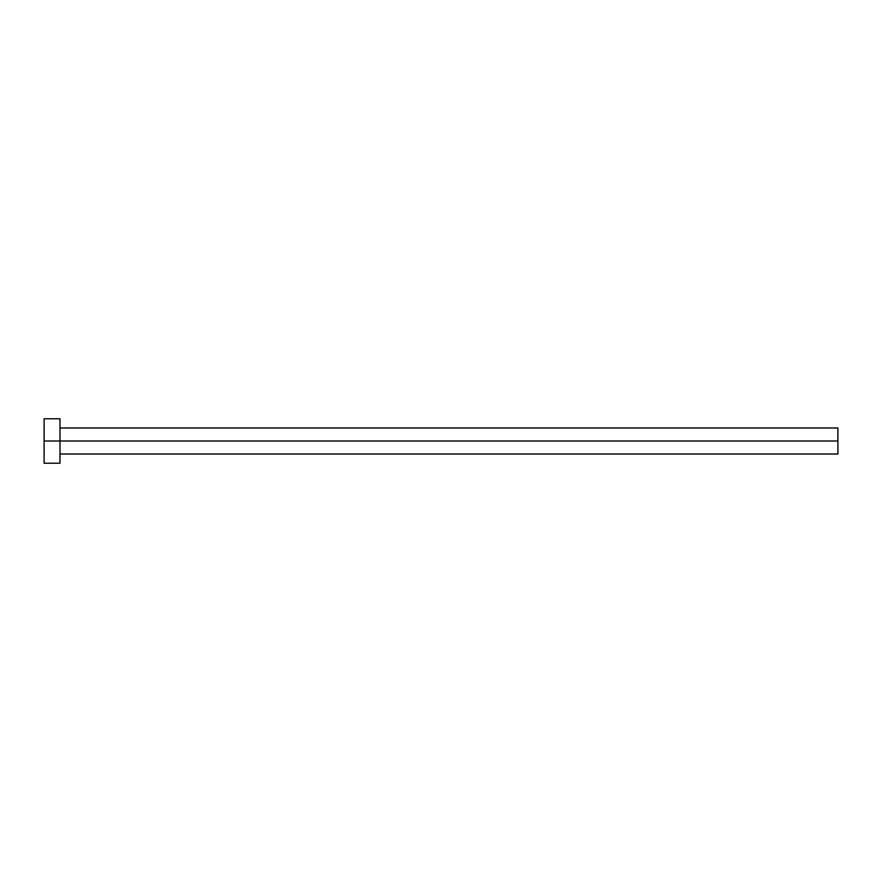 <?xml version="1.0" encoding="UTF-8"?>
<svg xmlns="http://www.w3.org/2000/svg" width="882" height="882" viewBox="0 0 882 882"><rect width="100%" height="100%" fill="white"/><g stroke="black" fill="none" stroke-linecap="round" stroke-linejoin="round"><path stroke-width="1.32" d="M44.1 463.226L44.1 418.774L44.1 441L837.9 441L837.9 454.021L837.9 441L44.1 441L44.1 463.226L59.976 463.226L59.976 418.774L59.976 463.226M837.9 441L837.9 427.979L837.9 441M59.976 454.021L837.9 454.021M44.1 418.774L59.976 418.774M59.976 427.979L837.9 427.979"/></g></svg>
